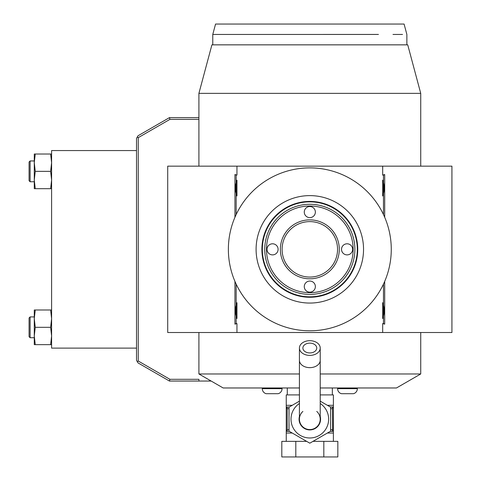 <?xml version="1.0" encoding="UTF-8"?>
<svg xmlns="http://www.w3.org/2000/svg" width="481" height="481" viewBox="0 0 481 481"><rect width="100%" height="100%" fill="white"/><g stroke="black" fill="none" stroke-linecap="round" stroke-linejoin="round"><path stroke-width="0.72" d="M330.249 406.95L333.387 407.04L333.387 431.301L330.249 431.391M333.387 407.233L332.605 408.086A1.732 0.866 90 0 0 331.806 407.04L333.387 407.04L331.806 407.04L333.387 407.04L333.387 394.907L320.22 394.907M333.387 441.354L333.387 431.301L331.806 431.301A1.732 0.866 90 0 0 332.605 430.254L333.387 431.108M330.615 408.591L332.449 408.772L332.605 430.254M332.449 429.569L330.615 429.755M309.818 443.181L330.615 431.174L309.818 443.181L289.021 431.174L309.818 443.181M330.615 407.166L320.22 401.16L330.615 407.166L330.615 431.174M299.422 401.16L289.021 407.166L299.422 401.16M289.021 431.174L289.021 407.166M320.22 416.462A10.744 10.744 0 0 1 309.818 429.918A10.744 10.744 0 0 1 299.422 416.462M302.886 411.423A10.396 10.396 0 0 0 309.818 429.569A10.396 10.396 0 0 0 316.751 411.423M320.22 360.293A10.396 7.353 0 0 1 309.818 367.646A10.396 7.353 0 0 1 299.422 360.293L299.422 419.173A10.396 10.396 0 0 0 309.818 429.569A10.396 10.396 0 0 0 320.22 419.173L320.22 348.04A10.396 7.353 0 0 0 309.818 340.686A10.396 7.353 0 0 0 299.422 348.04A10.396 7.353 0 0 0 309.818 355.393A10.396 7.353 0 0 0 320.22 348.04M309.818 343.133A6.932 4.9 180 0 1 316.751 348.04A6.932 4.9 180 0 1 309.818 352.94A6.932 4.9 180 0 1 302.886 348.04A6.932 4.9 180 0 1 309.818 343.133M286.249 441.354L286.249 431.108L287.193 429.569L289.021 429.755M323.827 441.354L337.836 441.354L337.836 456.95L323.827 456.95L323.827 441.354L312.993 441.354M295.809 441.354L295.809 456.95L281.806 456.95L281.806 441.354L306.65 441.354M295.809 456.95L323.827 456.95M292.244 405.309L286.249 405.309L286.249 394.907L299.422 394.907M289.394 431.391L286.351 431.301M286.249 405.309L286.249 407.04L287.83 407.04L286.249 407.04L286.249 431.108M286.321 431.301L287.83 431.301A1.732 0.866 -90 0 1 287.037 430.254M289.021 408.591L287.193 408.772L287.193 429.569M287.193 408.772L286.249 407.233M287.037 408.086A1.732 0.866 -90 0 1 287.83 407.04L289.394 406.95M287.289 394.907L287.289 387.975M332.347 394.907L332.347 387.975M403.276 384.048L396.47 387.975L320.22 387.975M299.422 387.975L223.172 387.975L198.906 373.971L299.422 373.971M214.55 383.002L207.191 378.751M198.906 373.971L198.906 332.521M198.906 166.155L198.906 93.368L211.911 44.847L407.732 44.847L420.731 93.368L420.731 166.155L451.924 166.155L382.684 166.155L382.684 175.102L383.471 175.102L383.471 194.679A14.039 14.039 0 0 1 382.684 195.977C384.722 190.704 384.722 185.432 382.684 180.153A14.039 14.039 0 0 1 383.471 181.457M198.906 119.366L169.913 119.366L169.45 117.629L198.906 117.629M198.906 93.368L420.731 93.368L420.731 166.155M169.913 119.366L138.251 137.644L138.251 361.033L169.913 379.311L169.45 381.048L211.165 381.048M169.913 379.311L198.906 379.311L198.906 381.048M320.22 373.971L420.725 373.971L412.445 378.751M384.698 281.397L384.698 324.146L382.684 323.575L382.684 332.521L451.924 332.521L420.731 332.521L420.731 373.971L396.47 387.975M382.684 332.521L167.713 332.521L167.713 166.155L236.953 166.155L236.953 175.102L234.944 174.531L234.944 217.28M234.944 281.397L234.944 324.146L236.953 323.575L236.953 332.521M383.471 175.102L384.698 174.531L384.698 217.28M384.698 174.531L382.684 175.102M382.684 166.155L236.953 166.155M383.471 284.115L383.471 323.575L382.684 323.575M236.953 323.575L236.165 323.575L236.165 303.998A14.039 14.039 0 0 1 236.953 302.693L236.953 318.518A14.039 14.039 0 0 1 236.165 317.219M236.165 303.998L236.165 284.115M236.165 214.562L236.165 181.457A14.039 14.039 0 0 1 236.953 180.153L236.953 195.977A14.039 14.039 0 0 1 236.165 194.679M236.165 181.457L236.165 175.102L236.953 175.102M382.684 180.153L382.684 195.977M383.471 194.679L383.471 214.562M382.684 302.693L382.684 318.518C384.722 313.245 384.722 307.972 382.684 302.693A14.039 14.039 0 0 1 383.471 303.998M383.471 317.219A14.039 14.039 0 0 1 382.684 318.518M383.471 323.575L384.698 324.146M236.165 323.575L234.944 324.146M236.165 175.102L234.944 174.531M236.953 180.153C234.914 185.432 234.914 190.704 236.953 195.977M236.953 302.693C234.914 307.972 234.914 313.245 236.953 318.518M310.979 167.899L310.642 167.893M314.37 168.013L314.015 167.995M309.818 167.887L309.818 167.887A81.451 81.451 0 0 0 228.367 249.338A81.451 81.451 0 0 0 309.818 330.79L309.818 330.79A81.451 81.451 0 0 0 391.269 249.338A81.451 81.451 0 0 0 309.818 167.887M310.395 330.784L310.979 330.778L310.395 330.784M311.562 330.772L312.145 330.754L311.562 330.772M313.834 330.688L314.37 330.663L313.834 330.688M391.263 250.174L391.263 250.505M391.155 253.667L391.173 253.349M391.023 255.664L391.047 255.357M391.239 251.659L391.251 251.076M391.263 250.493L391.269 249.916M391.269 248.599L391.263 248.172M391.251 247.589L391.239 247.006M391.173 245.316L391.143 244.829M391.047 243.32L391.011 242.863M309.241 167.887L308.658 167.899L309.241 167.887M308.074 167.905L307.497 167.923L308.074 167.905M303.794 168.109L303.349 168.146L303.794 168.109M308.658 330.778L308.994 330.784M305.273 330.663L305.621 330.681M228.487 245.009L228.469 245.328M228.613 243.013L228.589 243.32M228.403 247.018L228.385 247.601M228.373 250.078L228.379 250.505M228.391 251.088L228.403 251.671M228.469 253.361L228.493 253.848M228.589 255.357L228.625 255.814M309.818 195.617A53.722 53.722 0 0 0 256.096 249.338A53.722 53.722 0 0 0 309.818 303.06A53.722 53.722 0 0 0 363.54 249.338A53.722 53.722 0 0 0 309.818 195.617M309.818 297.264A47.926 47.926 0 0 1 261.892 249.338A47.926 47.926 0 0 1 309.818 201.413A47.926 47.926 0 0 1 357.744 249.338A47.926 47.926 0 0 1 309.818 297.264M309.818 296.861A47.523 47.523 0 0 0 357.347 249.338A47.523 47.523 0 0 0 309.818 201.816A47.523 47.523 0 0 0 262.295 249.338A47.523 47.523 0 0 0 309.818 296.861M262.337 249.338A47.487 47.487 0 0 1 309.818 201.852A47.487 47.487 0 0 1 357.305 249.338A47.487 47.487 0 0 1 309.818 296.819A47.487 47.487 0 0 1 262.337 249.338M264.76 249.338A45.058 45.058 0 0 1 309.818 204.281A45.058 45.058 0 0 1 354.876 249.338A45.058 45.058 0 0 0 309.818 204.281A45.058 45.058 0 0 0 264.76 249.338A45.058 45.058 0 0 0 309.818 294.396A45.058 45.058 0 0 0 354.876 249.338A45.058 45.058 0 0 1 309.818 294.396A45.058 45.058 0 0 1 264.76 249.338M266.492 249.338A43.326 43.326 0 0 0 309.818 292.664A43.326 43.326 0 0 0 353.144 249.338A43.326 43.326 0 0 0 309.818 206.012A43.326 43.326 0 0 0 266.492 249.338M280.357 249.338A29.461 29.461 0 0 1 309.818 219.877A29.461 29.461 0 0 1 339.279 249.338A29.461 29.461 0 0 1 309.818 278.8A29.461 29.461 0 0 1 280.357 249.338M278.108 249.338A5.544 5.544 0 0 1 272.559 254.882A5.544 5.544 0 0 1 267.015 249.338A5.544 5.544 0 0 1 272.559 243.795A5.544 5.544 0 0 1 278.108 249.338M315.368 286.598A5.544 5.544 0 0 1 309.818 292.141A5.544 5.544 0 0 1 304.275 286.598A5.544 5.544 0 0 1 309.818 281.054A5.544 5.544 0 0 1 315.368 286.598M352.627 249.338A5.544 5.544 0 0 1 347.078 254.882A5.544 5.544 0 0 1 341.534 249.338A5.544 5.544 0 0 1 347.078 243.795A5.544 5.544 0 0 1 352.627 249.338M315.368 212.079A5.544 5.544 0 0 1 309.818 217.622A5.544 5.544 0 0 1 304.275 212.079A5.544 5.544 0 0 1 309.818 206.535A5.544 5.544 0 0 1 315.368 212.079M282.094 249.338A27.73 27.73 0 0 1 309.818 221.609A27.73 27.73 0 0 1 337.548 249.338A27.73 27.73 0 0 1 309.818 277.068A27.73 27.73 0 0 1 282.094 249.338A27.73 27.73 0 0 1 309.818 221.609A27.73 27.73 0 0 1 337.548 249.338A27.73 27.73 0 0 1 309.818 277.068A27.73 27.73 0 0 1 282.094 249.338M211.911 44.847L204.407 72.841M200.559 87.211L202.387 80.393M419.101 87.295L417.298 80.561M415.289 73.058L413.047 64.682M410.533 55.315L407.732 44.847M376.172 34.452L373.821 34.452M371.398 34.452L368.885 34.452M366.131 34.452L363.275 34.452M360.822 34.452L341.51 34.452M341.402 34.452L334.704 34.452M283.706 34.452L274.843 34.452M266.318 34.452L255.928 34.452M251.413 34.452L248.743 34.452M246.152 34.452L243.633 34.452M238.823 34.452L236.532 34.452M234.337 34.452L232.233 34.452M212.77 44.847L212.77 34.452L378.445 34.446C416.053 34.452 416.053 34.452 378.445 34.446M402.525 34.452L392.983 34.452M212.77 34.452L215.56 24.05L404.082 24.05L406.866 34.452L406.866 44.847M138.251 361.033L137.271 361.604L138.023 362.902L169.45 381.048M136.52 348.118L51.605 348.118L51.605 150.559L136.52 150.559L136.52 360.299L137.271 361.604M136.52 150.559L136.52 138.372L138.023 135.774L169.45 117.629M138.251 137.644L137.271 137.073M51.605 188.684L50.631 188.684L51.605 180.02L50.631 171.356L51.605 162.686L50.631 154.022L51.605 154.022M35.251 188.684L34.277 180.02L34.277 188.684L50.631 188.684M35.251 154.022L34.277 154.022L34.277 162.686L35.251 154.022L50.631 154.022M35.251 171.356L34.277 162.686L34.277 180.02L35.251 171.356L50.631 171.356M30.117 181.752L30.117 160.955L29.076 161.995L29.076 180.712L30.117 181.752L34.277 181.752M51.605 344.655L50.631 344.655L51.605 335.991L50.631 327.32L51.605 318.656L50.631 309.992L51.605 309.992M35.251 344.655L34.277 335.991L34.277 344.655L50.631 344.655M35.251 309.992L34.277 309.992L34.277 318.656L35.251 309.992L50.631 309.992M35.251 327.32L34.277 318.656L34.277 335.991L35.251 327.32L50.631 327.32M30.117 337.722L30.117 316.925L29.076 317.965L29.076 336.682L30.117 337.722L34.277 337.722M337.596 387.975L337.596 388.672A5.201 5.201 0 0 0 341.462 393.698L353.481 393.698A5.201 5.201 0 0 0 357.353 388.672L357.353 387.975M262.289 387.975L262.289 388.672A5.201 5.201 0 0 0 266.155 393.698L278.174 393.698A5.201 5.201 0 0 0 282.046 388.672L282.046 387.975M332.605 408.086L332.449 408.772M333.387 433.032L327.399 433.032M299.422 403.493A18.813 18.813 0 0 0 309.818 437.987A18.813 18.813 0 0 0 320.22 403.493M292.244 433.032L286.249 433.032M333.387 405.309L327.399 405.309M337.596 388.672L357.353 388.672M262.289 388.672L282.046 388.672M299.422 360.293L299.422 348.04M451.924 332.521L451.924 166.155M34.277 160.955L30.117 160.955M34.277 316.925L30.117 316.925"/></g></svg>
